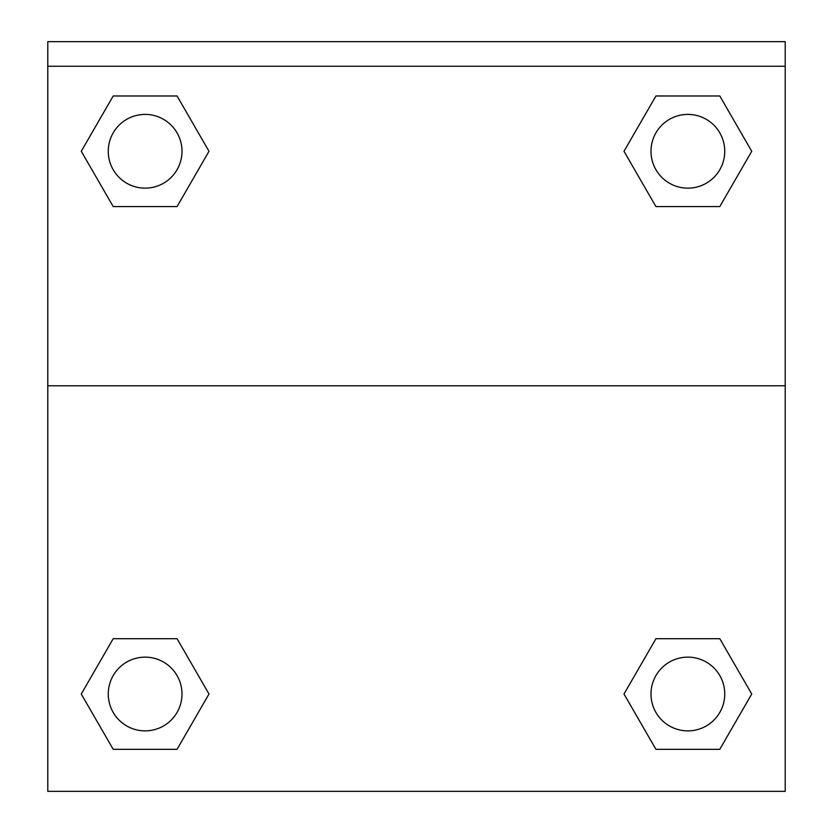 <?xml version="1.0" encoding="UTF-8"?>
<svg xmlns="http://www.w3.org/2000/svg" width="833" height="833" viewBox="0 0 833 833"><rect width="100%" height="100%" fill="white"/><g stroke="black" fill="none" stroke-linecap="round" stroke-linejoin="round"><path stroke-width="1.25" d="M719.795 749.315L655.935 749.315L719.795 749.315L655.935 749.315L624 694.014L655.935 638.703L684.341 638.703L655.935 638.703L624 694.014L655.935 638.703L719.795 638.703L655.935 638.703L719.795 638.703L751.73 694.014L719.795 749.315L751.73 694.014M113.205 638.703L81.27 694.014L113.205 638.703L177.065 638.703L113.205 638.703L177.065 638.703L148.659 638.703L177.065 638.703L209 694.014L207.729 696.211M113.205 95.972L177.065 95.972L113.205 95.972L177.065 95.972L209 151.283L177.065 206.584L148.659 206.584L177.065 206.584L209 151.283L177.065 206.584L113.205 206.584L177.065 206.584L113.205 206.584L81.27 151.283L113.205 95.972L81.27 151.283M719.795 206.584L655.935 206.584L719.795 206.584L751.73 151.283L719.795 206.584L655.935 206.584L624 151.283L625.271 149.086M785.207 66.234L785.207 41.65L47.793 41.65L47.793 66.234L785.207 66.234L785.207 791.35L47.793 791.35L47.793 66.234M209 694.014L177.065 749.315L113.205 749.315L177.065 749.315L113.205 749.315L81.27 694.014M47.793 385.773L785.207 385.773M655.935 95.972L719.795 95.972L655.935 95.972L624 151.283L655.935 95.972L719.795 95.972L751.73 151.283M724.741 694.014A36.871 36.871 0 0 0 669.43 662.079A36.871 36.871 0 0 0 669.43 725.939A36.871 36.871 0 0 0 724.741 694.014M182 694.014A36.871 36.871 0 0 0 126.699 662.079A36.871 36.871 0 0 0 126.699 725.939A36.871 36.871 0 0 0 182 694.014M724.741 151.283A36.871 36.871 0 0 0 669.43 119.348A36.871 36.871 0 0 0 669.43 183.208A36.871 36.871 0 0 0 724.741 151.283M182 151.283A36.871 36.871 0 0 0 126.699 119.348A36.871 36.871 0 0 0 126.699 183.208A36.871 36.871 0 0 0 182 151.283M655.935 638.703L684.341 638.703M148.659 638.703L177.065 638.703M684.341 206.584L655.935 206.584M177.065 206.584L148.659 206.584"/></g></svg>
